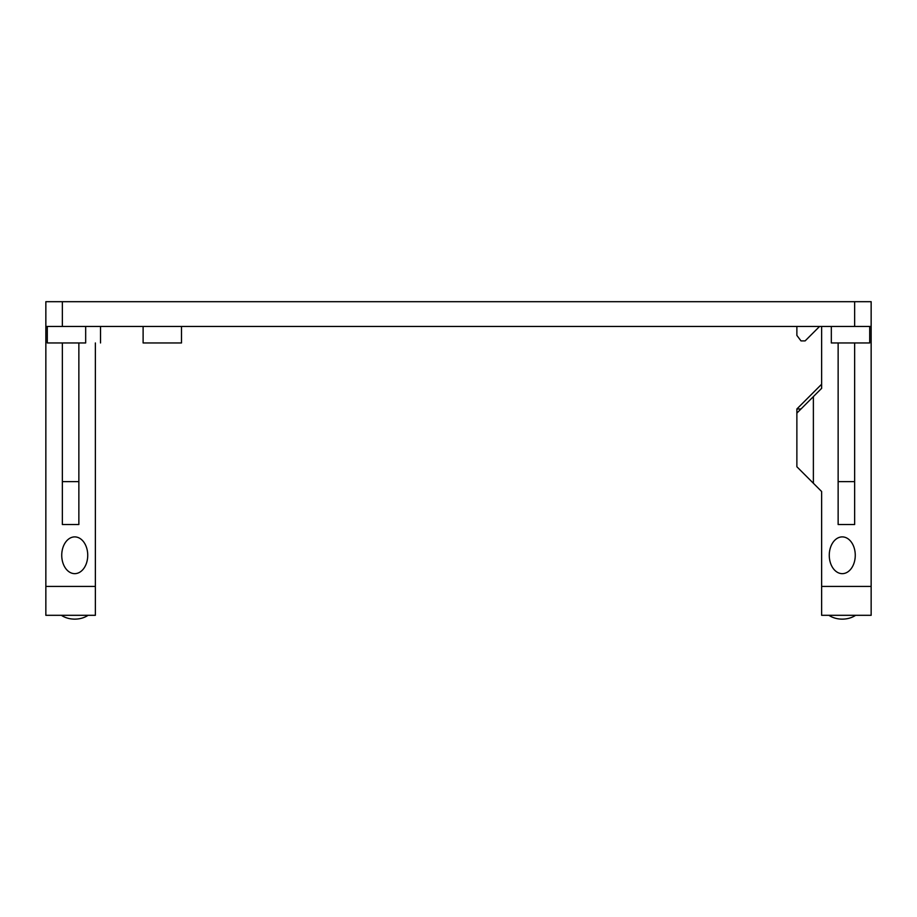 <?xml version="1.0" encoding="UTF-8"?>
<svg xmlns="http://www.w3.org/2000/svg" width="917" height="917" viewBox="0 0 917 917"><rect width="100%" height="100%" fill="white"/><g stroke="black" fill="none" stroke-linecap="round" stroke-linejoin="round"><path stroke-width="1.38" d="M871.15 326.452L45.85 326.452L45.85 301.693L871.15 301.693L871.15 615.307L821.632 615.307L821.632 491.512L813.379 483.259L813.379 396.603L821.632 388.35L821.632 326.452M813.379 483.259L796.873 466.753L796.873 408.982L821.632 384.223M78.862 481.631L78.862 524.524L62.356 524.524L62.356 481.631L78.862 481.631L78.862 342.958M45.85 586.422L95.368 586.422L95.368 615.307L45.85 615.307L45.85 326.452M95.368 586.422L95.368 342.958M74.736 573.652A18.386 12.998 90 0 0 87.734 555.278A18.386 12.998 90 0 0 74.736 536.892A18.386 12.998 90 0 0 61.737 555.278A18.386 12.998 90 0 0 74.736 573.652M100.526 326.452L100.526 342.958L100.526 326.452M181.486 326.452L181.486 342.958L143.109 342.958L143.109 326.452M869.706 326.452L869.706 342.958L831.329 342.958L831.329 326.452M85.671 326.452L85.671 342.958L47.294 342.958L47.294 326.452M854.644 481.631L854.644 524.524L838.138 524.524L838.138 481.631L854.644 481.631L854.644 342.958M821.632 586.422L871.15 586.422M842.264 573.652A18.386 12.998 90 0 1 829.266 555.278A18.386 12.998 90 0 1 842.264 536.892A18.386 12.998 90 0 1 855.263 555.278A18.386 12.998 90 0 1 842.264 573.652M821.632 499.226L821.632 491.512M61.382 615.307A19.188 13.572 0 0 0 88.089 615.307M828.911 615.307A19.188 13.572 0 0 0 855.618 615.307M819.569 326.452L805.126 340.895L800.999 340.895L796.873 335.416L796.873 326.452M838.138 342.958L838.138 481.631M62.356 342.958L62.356 481.631M796.873 413.108L813.379 396.603M796.873 408.982L800.999 408.982M854.644 326.452L854.644 301.693M62.356 326.452L62.356 301.693"/></g></svg>

